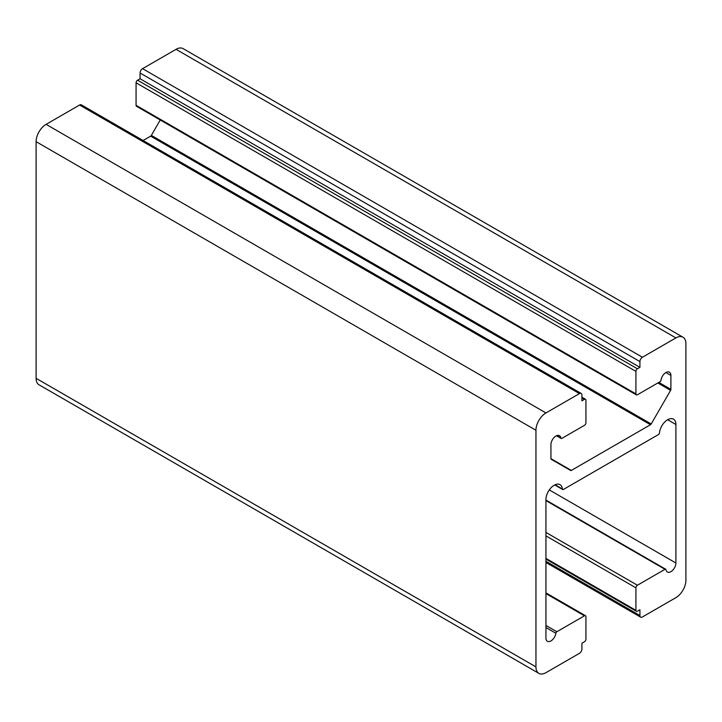 <?xml version="1.0" encoding="UTF-8"?>
<svg xmlns="http://www.w3.org/2000/svg" width="722" height="722" viewBox="0 0 722 722"><rect width="100%" height="100%" fill="white"/><g stroke="black" fill="none" stroke-linecap="round" stroke-linejoin="round"><path stroke-width="1.08" d="M142.568 68.662L176.06 49.331A14.142 8.159 -60 0 1 183.126 48.627L682.976 337.21A14.142 8.159 -60 0 1 685.9 343.681L685.9 580.326A14.142 8.159 -60 0 1 675.9 597.645L642.418 616.976A3.538 2.04 -60 0 1 640.649 617.148A3.538 2.04 -60 0 1 639.918 615.532L639.918 609.765L637.418 611.2A2.121 1.227 -60 0 1 636.353 611.308A2.121 1.227 -60 0 1 635.92 610.334L635.92 587.825A2.121 1.227 -60 0 1 637.418 585.235L664.989 569.306A1.417 0.812 -60 0 1 665.693 569.243A1.417 0.812 -60 0 1 665.973 569.703A7.067 4.079 120 0 0 667.372 572.014A7.067 4.079 120 0 0 672.814 570.127A7.067 4.079 120 0 0 675.9 563.007L675.9 424.491A11.66 6.733 120 0 0 673.491 419.148A11.66 6.733 120 0 0 664.917 421.847A11.66 6.733 120 0 0 659.457 432.956A1.417 0.812 -60 0 1 658.464 434.554L563.386 489.453A1.417 0.812 -60 0 1 562.673 489.516A1.417 0.812 -60 0 1 562.393 488.993A11.66 6.733 120 0 0 560.019 484.661A11.66 6.733 120 0 0 551.03 487.783A11.66 6.733 120 0 0 545.94 499.516L545.94 638.04A7.067 4.079 120 0 0 547.411 641.28A7.067 4.079 120 0 0 552.465 639.773A7.067 4.079 120 0 0 555.868 633.275A1.417 0.812 -60 0 1 556.852 631.741L584.432 615.821A2.121 1.227 -60 0 1 585.488 615.713A2.121 1.227 -60 0 1 585.93 616.687L585.93 639.196A2.121 1.227 -60 0 1 584.432 641.795L581.932 643.239L581.932 649.006A3.538 2.04 -60 0 1 579.432 653.338L545.94 672.669A14.142 8.159 -60 0 1 538.874 673.373A14.142 8.159 -60 0 1 535.95 666.902L535.95 430.258A14.142 8.159 -60 0 1 545.94 412.939L579.432 393.607A3.538 2.04 -60 0 1 581.201 393.436A3.538 2.04 -60 0 1 581.932 395.051L581.932 400.818L584.432 399.383A2.121 1.227 -60 0 1 585.488 399.275A2.121 1.227 -60 0 1 585.93 400.25L585.93 422.758A2.121 1.227 -60 0 1 584.432 425.348L561.851 438.389A1.417 0.812 -60 0 1 561.147 438.462A1.417 0.812 -60 0 1 560.868 437.992A7.067 4.079 120 0 0 559.478 435.682A7.067 4.079 120 0 0 554.027 437.577A7.067 4.079 120 0 0 550.94 444.689L550.94 458.641A1.417 0.812 120 0 0 551.238 459.282L570.642 470.491A1.417 0.812 120 0 0 571.346 470.419L650.495 424.726A1.417 0.812 120 0 0 651.208 423.976L670.612 390.367A1.417 0.812 120 0 0 670.9 389.375L670.9 375.431A7.067 4.079 120 0 0 669.438 372.191A7.067 4.079 120 0 0 664.384 373.689A7.067 4.079 120 0 0 660.982 380.196A1.417 0.812 -60 0 1 659.989 381.73L637.418 394.763A2.121 1.227 -60 0 1 636.353 394.871A2.121 1.227 -60 0 1 635.92 393.896L635.92 371.388A2.121 1.227 -60 0 1 637.418 368.789L639.918 367.345L140.068 78.761L140.068 72.994A3.538 2.04 -60 0 1 142.568 68.662L642.418 357.246L675.9 337.914A14.142 8.159 -60 0 1 682.976 337.21M639.918 367.345L639.918 361.578A3.538 2.04 -60 0 1 642.418 357.246M636.353 394.871L136.512 106.287A2.121 1.227 -60 0 1 136.07 105.313L136.07 82.804A2.121 1.227 -60 0 1 137.568 80.205L140.068 78.761M538.874 673.373L39.024 384.79A14.142 8.159 -60 0 1 36.1 378.319L36.1 141.674A14.142 8.159 -60 0 1 46.1 124.355L79.582 105.024A3.538 2.04 -60 0 1 81.351 104.852L581.201 393.436M143.1 140.501L150.654 136.142A1.417 0.812 120 0 0 151.358 135.393L160.248 119.996M675.9 337.914L176.06 49.331M639.918 361.578L140.068 72.994M637.418 368.789L137.568 80.205M635.92 371.388L136.07 82.804M635.92 393.896L136.07 105.313M670.9 375.431L665.91 372.543M670.9 389.375L658.825 382.407M670.612 390.367L657.823 382.985M651.208 423.976L151.358 135.393M650.495 424.726L150.654 136.142M571.346 470.419L550.94 458.641M560.868 437.992L556.77 435.628M584.432 399.383L581.932 397.939M579.432 393.607L79.582 105.024M545.94 412.939L46.1 124.355M535.95 430.258L36.1 141.674M535.95 666.902L36.1 378.319M584.432 615.821L545.94 593.601M556.852 631.741L545.94 625.442M555.868 633.275L545.94 627.544M562.393 488.993L555.083 484.778M675.9 424.491L667.651 419.726M675.9 563.007L549.298 489.913M664.989 569.306L545.94 500.581M637.418 585.235L545.94 532.421M635.92 587.825L545.94 535.886M635.92 610.334L545.94 558.395M639.918 615.532L545.94 561.283M556.472 435.754L561.147 438.462M581.932 397.217L585.488 399.275M545.94 592.879L585.488 615.713M554.74 484.94L562.673 489.516M545.94 500.102L665.693 569.243M545.94 559.108L636.353 611.308M545.94 562.474L640.649 617.148"/></g></svg>
